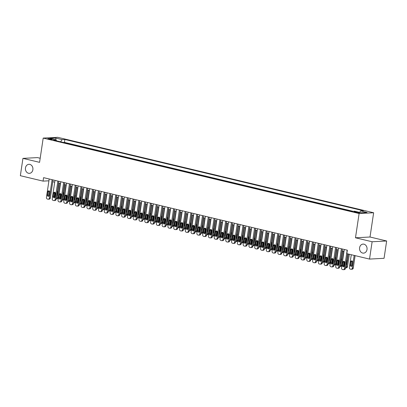<?xml version="1.0" encoding="UTF-8"?>
<svg xmlns="http://www.w3.org/2000/svg" width="407" height="407" viewBox="0 0 407 407"><rect width="100%" height="100%" fill="white"/><g stroke="black" fill="none" stroke-linecap="round" stroke-linejoin="round"><path stroke-width="0.61" d="M32.87 169.714A4.523 3.76 87 0 1 29.406 173.346A4.523 3.76 87 0 1 25.463 167.943A4.523 3.76 87 0 1 28.928 164.311A4.523 3.76 87 0 1 32.87 169.714M367.007 249.506A4.523 3.76 87 0 1 363.543 253.139A4.523 3.76 87 0 1 359.6 247.736A4.523 3.76 87 0 1 363.064 244.103A4.523 3.76 87 0 1 367.007 249.506M48.809 139.143A2.264 0.3 8.5 0 0 51.094 139.499A2.264 0.3 8.5 0 0 52.305 139.413A2.264 0.3 8.5 0 0 51.323 139.011A2.264 0.3 8.5 0 0 49.038 138.655A2.264 0.3 8.5 0 0 47.828 138.741A2.264 0.3 8.5 0 0 48.809 139.143M40.186 158.252L37.469 157.601L22.94 158.374L20.35 175.697L43.061 181.12L48.926 180.81M373.641 212.759L57.728 137.322L43.198 138.09L359.111 213.527L373.641 212.759L370.014 237.011L355.484 237.785L372.12 241.753L386.65 240.985L370.014 237.011M386.65 240.985L384.06 258.308L369.531 259.081L372.12 241.753M369.531 259.081L346.82 253.658L347.339 250.193L43.58 177.656L43.061 181.12M358.572 212.393L357.3 212.088A2.193 0.29 8.5 0 0 355.087 211.747A2.193 0.29 8.5 0 0 353.917 211.828A2.193 0.29 8.5 0 0 354.868 212.22L356.14 212.52A2.193 0.29 8.5 0 0 358.353 212.866A2.193 0.29 8.5 0 0 359.523 212.78A2.193 0.29 8.5 0 0 358.572 212.393L358.501 212.876M56.542 140.832L56.156 139.937L53.409 140.084L351.963 211.375L354.711 211.228L361.075 212.749L367.048 212.434L360.678 210.912L363.431 210.77L64.876 139.474L62.129 139.621L60.607 141.804M56.156 139.937L49.791 138.416L55.764 138.1L62.129 139.621M353.103 211.314L64.438 142.384L63.304 142.445M22.94 158.374L39.576 162.342L43.198 138.09M355.484 237.785L359.111 213.527M52.762 181.715L54.716 182.183M58.547 183.099L60.501 183.562M64.331 184.478L66.285 184.946M70.121 185.862L72.07 186.33M75.906 187.245L77.859 187.708M81.69 188.624L83.644 189.092M87.474 190.008L89.428 190.471M93.264 191.387L95.218 191.855M99.049 192.77L101.002 193.233M104.833 194.149L106.787 194.617M110.623 195.533L112.571 196.001M116.407 196.917L118.361 197.38M122.192 198.295L124.145 198.764M127.976 199.679L129.93 200.142M133.766 201.058L135.719 201.526M139.55 202.442L141.504 202.91M145.335 203.821L147.288 204.289M151.124 205.204L153.073 205.672M156.909 206.588L158.862 207.051M162.693 207.967L164.647 208.435M168.478 209.351L170.431 209.814M174.267 210.729L176.221 211.197M180.052 212.113L182.005 212.581M185.836 213.497L187.79 213.96M191.626 214.876L193.574 215.344M197.41 216.259L199.364 216.722M203.195 217.638L205.148 218.106M208.979 219.022L210.933 219.49M214.769 220.401L216.722 220.869M220.553 221.784L222.507 222.253M226.338 223.168L228.291 223.631M232.127 224.547L234.076 225.015M237.912 225.931L239.865 226.394M243.696 227.31L245.65 227.778M249.481 228.693L251.434 229.161M255.27 230.077L257.224 230.54M261.055 231.456L263.008 231.924M266.839 232.84L268.793 233.303M272.629 234.218L274.577 234.686M278.413 235.602L280.367 236.065M284.198 236.981L286.152 237.449M289.982 238.365L291.936 238.833M295.772 239.748L297.726 240.211M301.556 241.127L303.51 241.595M307.341 242.511L309.295 242.974M313.131 243.89L315.079 244.358M318.915 245.273L320.869 245.742M324.7 246.652L326.653 247.12M330.484 248.036L332.438 248.504M336.274 249.42L338.227 249.883M342.058 250.798L344.012 251.267M359.64 212.408L360.678 210.912M64.438 142.384L64.876 139.474M55.764 138.1L55.932 139.881M347.171 250.152L344.424 268.544A1.414 1.175 -93 0 1 343.06 269.653L342.48 269.515A1.414 1.175 -93 0 1 341.534 267.852L344.281 249.46M343.34 269.678L344.322 269.627A1.414 1.175 87 0 0 345.406 268.493L347.598 253.841M344.276 265.924A1.129 0.941 87 0 1 342.424 265.481L342.923 262.159A1.129 0.941 87 0 1 344.775 262.601L344.276 265.924M343.895 266.641A1.129 0.941 87 0 1 343.406 265.43L343.905 262.103A1.129 0.941 87 0 1 344.286 261.391L343.6 266.056A1.414 1.175 -93 0 0 343.579 266.315M354.176 255.413L352.279 268.127A1.414 1.175 -93 0 1 350.915 269.236L350.335 269.098A1.414 1.175 -93 0 1 349.384 267.435L351.287 254.721M355.118 255.637L353.261 268.076A1.414 1.175 87 0 1 352.177 269.21L351.195 269.261M352.141 260.973A1.129 0.941 -93 0 0 351.76 261.691L351.261 265.013A1.129 0.941 -93 0 0 351.745 266.224M352.131 265.506L352.63 262.184A1.129 0.941 -93 0 0 350.778 261.742L350.279 265.069A1.129 0.941 -93 0 0 352.131 265.506M341.387 248.769L338.639 267.165A1.414 1.175 -93 0 1 337.276 268.274L336.696 268.132A1.414 1.175 -93 0 1 335.744 266.473L338.497 248.082M337.556 268.299L338.538 268.244A1.414 1.175 87 0 0 339.621 267.109L342.328 248.992M338.492 264.545A1.129 0.941 87 0 1 336.64 264.102L337.138 260.775A1.129 0.941 87 0 1 338.99 261.218L338.492 264.545M338.105 265.257A1.129 0.941 87 0 1 337.622 264.051L338.12 260.724A1.129 0.941 87 0 1 338.502 260.007M335.602 247.39L332.855 265.781A1.414 1.175 -93 0 1 331.486 266.89L330.911 266.753A1.414 1.175 -93 0 1 329.96 265.089L332.707 246.698M331.771 266.916L332.753 266.865A1.414 1.175 87 0 0 333.837 265.73L336.543 247.614M332.707 263.161A1.129 0.941 87 0 1 330.855 262.719L331.349 259.391A1.129 0.941 87 0 1 333.201 259.834L332.707 263.161M332.321 263.878A1.129 0.941 87 0 1 331.837 262.668L332.331 259.34A1.129 0.941 87 0 1 332.717 258.628L332.026 263.293A1.414 1.175 -93 0 0 332.01 263.553M329.818 246.006L327.065 264.397A1.414 1.175 -93 0 1 325.702 265.506L325.122 265.369A1.414 1.175 -93 0 1 324.176 263.711L326.923 245.314M325.987 265.537L326.969 265.481A1.414 1.175 87 0 0 328.047 264.347L330.754 246.23M326.918 261.782A1.129 0.941 87 0 1 325.066 261.34L325.564 258.013A1.129 0.941 87 0 1 327.416 258.455L326.918 261.782M326.536 262.495A1.129 0.941 87 0 1 326.048 261.284L326.546 257.962A1.129 0.941 87 0 1 326.928 257.244M324.028 244.627L321.281 263.019A1.414 1.175 -93 0 1 319.917 264.128L319.337 263.99A1.414 1.175 -93 0 1 318.386 262.327L321.138 243.935M320.197 264.153L321.179 264.102A1.414 1.175 87 0 0 322.263 262.968L324.969 244.851M321.133 260.399A1.129 0.941 87 0 1 319.281 259.956L319.78 256.629A1.129 0.941 87 0 1 321.632 257.071L321.133 260.399M320.752 261.116A1.129 0.941 87 0 1 320.263 259.905L320.762 256.578A1.129 0.941 87 0 1 321.143 255.861M348.392 254.029L346.494 266.748L347.476 266.692A1.414 1.175 87 0 1 346.393 267.831L345.497 267.877A1.414 1.175 -93 0 0 346.494 266.748M349.333 254.258L347.476 266.692M345.955 264.835A1.129 0.941 -93 0 0 345.96 264.845A1.129 0.941 -93 0 0 346.347 264.128L346.84 260.801A1.129 0.941 -93 0 0 346.683 259.946M344.739 262.037L344.495 263.685A1.129 0.941 -93 0 0 344.526 264.245M337.795 264.932A1.414 1.175 -93 0 1 337.815 264.672L338.512 260.012M342.857 250.992L340.705 265.364L341.687 265.313A1.414 1.175 87 0 1 340.608 266.448L339.713 266.493A1.414 1.175 -93 0 0 340.705 265.364M343.793 251.216L341.687 265.313M340.166 263.471A1.129 0.941 -93 0 0 340.557 262.744L341.056 259.417A1.129 0.941 -93 0 0 340.898 258.562M338.955 260.658L338.705 262.301A1.129 0.941 -93 0 0 338.741 262.866M337.067 249.608L334.92 263.98L335.902 263.929A1.414 1.175 87 0 1 334.819 265.064L333.928 265.115A1.414 1.175 -93 0 0 334.92 263.98M338.008 249.832L335.902 263.929M335.114 257.183A1.129 0.941 -93 0 1 335.271 258.038L334.773 261.365A1.129 0.941 -93 0 1 334.381 262.088A1.129 0.941 -93 0 0 334.391 262.077M333.165 259.274L332.921 260.923A1.129 0.941 -93 0 0 332.957 261.482M326.226 262.169A1.414 1.175 -93 0 1 326.241 261.91L326.938 257.249M331.283 248.224L329.136 262.601L330.118 262.551A1.414 1.175 87 0 1 329.034 263.685L328.139 263.731A1.414 1.175 -93 0 0 329.136 262.601M332.224 248.453L330.118 262.551M328.597 260.694A1.129 0.941 -93 0 0 328.602 260.699A1.129 0.941 -93 0 0 328.988 259.981L329.482 256.654A1.129 0.941 -93 0 0 329.324 255.8M327.381 257.89L327.136 259.539A1.129 0.941 -93 0 0 327.172 260.104M318.243 243.244L315.496 261.635A1.414 1.175 -93 0 1 314.133 262.744L313.553 262.607A1.414 1.175 -93 0 1 312.601 260.943L315.349 242.552M314.413 262.769L315.394 262.719A1.414 1.175 87 0 0 316.478 261.584L319.185 243.467M315.349 259.015A1.129 0.941 87 0 1 313.497 258.577L313.99 255.25A1.129 0.941 87 0 1 315.842 255.693L315.349 259.015M314.962 259.732A1.129 0.941 87 0 1 314.479 258.521L314.972 255.194A1.129 0.941 87 0 1 315.359 254.482M320.436 260.785A1.414 1.175 -93 0 1 320.457 260.531L321.154 255.866M325.498 246.846L323.351 261.218L324.328 261.167A1.414 1.175 87 0 1 323.25 262.301L322.354 262.352M326.439 247.069L324.328 261.167M322.807 259.325A1.129 0.941 -93 0 0 323.199 258.603L323.697 255.275A1.129 0.941 -93 0 0 323.54 254.421M321.596 256.512L321.352 258.16A1.129 0.941 -93 0 0 321.382 258.72M322.354 262.347A1.414 1.175 -93 0 0 323.351 261.218M312.459 241.86L309.707 260.256A1.414 1.175 -93 0 1 308.343 261.365L307.768 261.228A1.414 1.175 -93 0 1 306.817 259.564L309.564 241.173M308.628 261.391L309.61 261.34A1.414 1.175 87 0 0 310.689 260.2L313.4 242.089M309.559 257.636A1.129 0.941 87 0 1 307.707 257.193L308.206 253.866A1.129 0.941 87 0 1 310.058 254.309L309.559 257.636M309.178 258.348A1.129 0.941 87 0 1 308.689 257.143L309.188 253.815A1.129 0.941 87 0 1 309.574 253.098L308.882 257.763A1.414 1.175 -93 0 0 308.867 258.023M314.652 259.407A1.414 1.175 -93 0 1 314.672 259.147L315.364 254.487M319.714 245.462L317.562 259.839L318.544 259.788A1.414 1.175 87 0 1 317.46 260.923L316.57 260.968A1.414 1.175 -93 0 0 317.562 259.839M320.65 245.686L318.544 259.788M317.022 257.931A1.129 0.941 -93 0 0 317.033 257.936A1.129 0.941 -93 0 0 317.414 257.219L317.913 253.892A1.129 0.941 -93 0 0 317.755 253.037M315.812 255.128L315.562 256.776A1.129 0.941 -93 0 0 315.598 257.336M306.669 240.481L303.922 258.872A1.414 1.175 -93 0 1 302.559 259.981L301.979 259.844A1.414 1.175 -93 0 1 301.032 258.18L303.78 239.789M302.839 260.007L303.82 259.956A1.414 1.175 87 0 0 304.904 258.821L307.611 240.705M303.775 256.252A1.129 0.941 87 0 1 301.923 255.81L302.421 252.488A1.129 0.941 87 0 1 304.273 252.925L303.775 256.252M303.393 256.97A1.129 0.941 87 0 1 302.905 255.759L303.403 252.432A1.129 0.941 87 0 1 303.785 251.719M313.924 244.083L311.777 258.455L312.759 258.404A1.414 1.175 87 0 1 311.676 259.539L310.785 259.585A1.414 1.175 -93 0 0 311.777 258.455M314.865 244.307L312.759 258.404M311.233 256.563A1.129 0.941 -93 0 0 311.63 255.835L312.128 252.513A1.129 0.941 -93 0 0 311.971 251.653M310.022 253.749L309.778 255.393A1.129 0.941 -93 0 0 309.813 255.957M300.885 239.097L298.138 257.489A1.414 1.175 -93 0 1 296.774 258.603L296.194 258.46A1.414 1.175 -93 0 1 295.243 256.802L297.995 238.405M297.054 258.628L298.036 258.572A1.414 1.175 87 0 0 299.12 257.438L301.826 239.321M297.99 254.874A1.129 0.941 87 0 1 296.138 254.431L296.637 251.104A1.129 0.941 87 0 1 298.489 251.546L297.99 254.874M297.603 255.586A1.129 0.941 87 0 1 297.12 254.38L297.619 251.053A1.129 0.941 87 0 1 298 250.336L297.314 255.001A1.414 1.175 -93 0 0 297.293 255.26M303.078 256.644A1.414 1.175 -93 0 1 303.098 256.385L303.795 251.724M308.14 242.699L305.993 257.076L306.975 257.021A1.414 1.175 87 0 1 305.891 258.16L304.996 258.206M309.081 242.923L306.975 257.021M305.448 255.179A1.129 0.941 -93 0 0 305.845 254.456L306.339 251.129A1.129 0.941 -93 0 0 306.181 250.274M304.238 252.365L303.993 254.014A1.129 0.941 -93 0 0 304.024 254.573M304.996 258.201A1.414 1.175 -93 0 0 305.993 257.076M295.1 237.719L292.353 256.11A1.414 1.175 -93 0 1 290.985 257.219L290.41 257.082A1.414 1.175 -93 0 1 289.458 255.418L292.206 237.027M291.27 257.244L292.251 257.193A1.414 1.175 87 0 0 293.335 256.059L296.042 237.942M292.206 253.49A1.129 0.941 87 0 1 290.354 253.047L290.847 249.72A1.129 0.941 87 0 1 292.699 250.163L292.206 253.49M291.819 254.207A1.129 0.941 87 0 1 291.336 252.996L291.829 249.669A1.129 0.941 87 0 1 292.216 248.957L291.524 253.622A1.414 1.175 -93 0 0 291.509 253.876M302.355 241.32L300.203 255.693L301.185 255.642A1.414 1.175 87 0 1 300.107 256.776L299.211 256.822A1.414 1.175 -93 0 0 300.203 255.693M303.291 241.544L301.185 255.642M300.397 248.891A1.129 0.941 -93 0 1 300.554 249.745L300.056 253.073A1.129 0.941 -93 0 1 299.664 253.795A1.129 0.941 -93 0 0 299.674 253.79M298.453 250.987L298.204 252.63A1.129 0.941 -93 0 0 298.239 253.195M289.316 236.335L286.564 254.726A1.414 1.175 -93 0 1 285.2 255.835L284.62 255.698A1.414 1.175 -93 0 1 283.674 254.039L286.421 235.643M285.485 255.861L286.467 255.81A1.414 1.175 87 0 0 287.546 254.675L290.252 236.559M286.416 252.111A1.129 0.941 87 0 1 284.564 251.668L285.063 248.341A1.129 0.941 87 0 1 286.915 248.784L286.416 252.111M286.035 252.823A1.129 0.941 87 0 1 285.546 251.612L286.045 248.29A1.129 0.941 87 0 1 286.426 247.573L285.739 252.238A1.414 1.175 -93 0 0 285.724 252.498M296.566 239.937L294.419 254.309L295.401 254.258A1.414 1.175 87 0 1 294.317 255.393L293.427 255.443A1.414 1.175 -93 0 0 294.419 254.309M297.507 240.161L295.401 254.258M293.879 252.401A1.129 0.941 -93 0 0 293.89 252.406A1.129 0.941 -93 0 0 294.271 251.694L294.77 248.367A1.129 0.941 -93 0 0 294.612 247.512M292.664 249.603L292.419 251.251A1.129 0.941 -93 0 0 292.455 251.811M283.526 234.951L280.779 253.347A1.414 1.175 -93 0 1 279.416 254.456L278.836 254.319A1.414 1.175 -93 0 1 277.884 252.655L280.637 234.264M279.695 254.482L280.677 254.431A1.414 1.175 87 0 0 281.761 253.291L284.468 235.18M280.632 250.727A1.129 0.941 87 0 1 278.78 250.285L279.278 246.957A1.129 0.941 87 0 1 281.13 247.4L280.632 250.727M280.25 251.445A1.129 0.941 87 0 1 279.762 250.234L280.26 246.907A1.129 0.941 87 0 1 280.642 246.189L279.955 250.854A1.414 1.175 -93 0 0 279.935 251.114M290.781 238.553L288.634 252.93L289.616 252.879A1.414 1.175 87 0 1 288.532 254.014L287.637 254.06M291.722 238.782L289.616 252.879M288.09 251.033A1.129 0.941 -93 0 0 288.487 250.31L288.98 246.983A1.129 0.941 -93 0 0 288.822 246.128M286.879 248.219L286.635 249.867A1.129 0.941 -93 0 0 286.67 250.427M287.642 254.054A1.414 1.175 -93 0 0 288.634 252.93M277.742 233.572L274.995 251.964A1.414 1.175 -93 0 1 273.631 253.073L273.051 252.935A1.414 1.175 -93 0 1 272.1 251.272L274.847 232.88M273.911 253.098L274.893 253.047A1.414 1.175 87 0 0 275.977 251.913L278.683 233.796M274.847 249.343A1.129 0.941 87 0 1 272.995 248.901L273.489 245.579A1.129 0.941 87 0 1 275.341 246.021L274.847 249.343M274.46 250.061A1.129 0.941 87 0 1 273.977 248.85L274.471 245.523A1.129 0.941 87 0 1 274.857 244.811M284.997 237.174L282.85 251.546L283.827 251.495A1.414 1.175 87 0 1 282.748 252.63L281.853 252.681A1.414 1.175 -93 0 0 282.85 251.546M285.938 237.398L283.827 251.495M282.305 249.639A1.129 0.941 -93 0 0 282.316 249.644A1.129 0.941 -93 0 0 282.697 248.926L283.196 245.604A1.129 0.941 -93 0 0 283.038 244.744M281.095 246.84L280.85 248.489A1.129 0.941 -93 0 0 280.881 249.048M271.957 232.188L269.205 250.585A1.414 1.175 -93 0 1 267.842 251.694L267.267 251.551A1.414 1.175 -93 0 1 266.315 249.893L269.063 231.502M268.127 251.719L269.108 251.668A1.414 1.175 87 0 0 270.187 250.529L272.899 232.412M269.058 247.965A1.129 0.941 87 0 1 267.206 247.522L267.704 244.195A1.129 0.941 87 0 1 269.556 244.638L269.058 247.965M268.676 248.677A1.129 0.941 87 0 1 268.188 247.471L268.686 244.144A1.129 0.941 87 0 1 269.073 243.427L268.381 248.092A1.414 1.175 -93 0 0 268.366 248.351M274.15 249.735A1.414 1.175 -93 0 1 274.17 249.476L274.867 244.816M279.212 235.79L277.06 250.168L278.042 250.112A1.414 1.175 87 0 1 276.958 251.251L276.068 251.297A1.414 1.175 -93 0 0 277.06 250.168M280.148 236.014L278.042 250.112M276.521 248.255A1.129 0.941 -93 0 0 276.531 248.265A1.129 0.941 -93 0 0 276.913 247.548L277.411 244.22A1.129 0.941 -93 0 0 277.253 243.366M275.31 245.457L275.061 247.105A1.129 0.941 -93 0 0 275.096 247.665M266.173 230.81L263.421 249.201A1.414 1.175 -93 0 1 262.057 250.31L261.477 250.173A1.414 1.175 -93 0 1 260.531 248.509L263.278 230.118M262.337 250.336L263.319 250.285A1.414 1.175 87 0 0 264.402 249.15L267.109 231.034M263.273 246.581A1.129 0.941 87 0 1 261.421 246.138L261.92 242.811A1.129 0.941 87 0 1 263.772 243.254L263.273 246.581M262.891 247.298A1.129 0.941 87 0 1 262.403 246.087L262.902 242.76A1.129 0.941 87 0 1 263.283 242.048M273.423 234.412L271.276 248.784L272.258 248.733A1.414 1.175 87 0 1 271.174 249.867L270.284 249.913A1.414 1.175 -93 0 0 271.276 248.784M274.364 234.636L272.258 248.733M270.731 246.891A1.129 0.941 -93 0 0 271.128 246.164L271.627 242.842A1.129 0.941 -93 0 0 271.469 241.982M269.52 244.078L269.276 245.721A1.129 0.941 -93 0 0 269.312 246.286M260.383 229.426L257.636 247.817A1.414 1.175 -93 0 1 256.273 248.926L255.693 248.789A1.414 1.175 -93 0 1 254.741 247.13L257.494 228.734M256.552 248.957L257.534 248.901A1.414 1.175 87 0 0 258.618 247.766L261.325 229.65M257.489 245.202A1.129 0.941 87 0 1 255.637 244.76L256.135 241.432A1.129 0.941 87 0 1 257.987 241.875L257.489 245.202M257.102 245.914A1.129 0.941 87 0 1 256.619 244.704L257.117 241.382A1.129 0.941 87 0 1 257.499 240.664L256.812 245.329A1.414 1.175 -93 0 0 256.792 245.589M262.576 246.973A1.414 1.175 -93 0 1 262.596 246.713L263.293 242.053M267.638 233.028L265.491 247.405L266.473 247.349A1.414 1.175 87 0 1 265.389 248.484L264.494 248.535A1.414 1.175 -93 0 0 265.491 247.405M268.579 233.252L266.473 247.349M264.952 245.492A1.129 0.941 -93 0 0 264.957 245.497A1.129 0.941 -93 0 0 265.344 244.785L265.837 241.458A1.129 0.941 -93 0 0 265.679 240.603M263.736 242.694L263.492 244.342A1.129 0.941 -93 0 0 263.522 244.902M254.599 228.047L251.852 246.439A1.414 1.175 -93 0 1 250.483 247.548L249.908 247.41A1.414 1.175 -93 0 1 248.957 245.747L251.704 227.355M250.768 247.573L251.75 247.522A1.414 1.175 87 0 0 252.833 246.388L255.54 228.271M251.704 243.818A1.129 0.941 87 0 1 249.852 243.376L250.346 240.049A1.129 0.941 87 0 1 252.198 240.491L251.704 243.818M251.317 244.536A1.129 0.941 87 0 1 250.834 243.325L251.328 239.998A1.129 0.941 87 0 1 251.714 239.28M261.854 231.644L259.702 246.021L260.683 245.97A1.414 1.175 87 0 1 259.605 247.105L258.71 247.151A1.414 1.175 -93 0 0 259.702 246.021M262.79 231.873L260.683 245.97M259.895 239.219A1.129 0.941 -93 0 1 260.053 240.074L259.554 243.401A1.129 0.941 -93 0 1 259.162 244.124A1.129 0.941 -93 0 0 259.173 244.119M257.952 241.315L257.702 242.959A1.129 0.941 -93 0 0 257.738 243.523M248.814 226.663L246.062 245.055A1.414 1.175 -93 0 1 244.699 246.164L244.119 246.026A1.414 1.175 -93 0 1 243.172 244.363L245.92 225.971M244.983 246.189L245.965 246.138A1.414 1.175 87 0 0 247.044 245.004L249.75 226.887M245.914 242.435A1.129 0.941 87 0 1 244.063 241.997L244.561 238.67A1.129 0.941 87 0 1 246.413 239.113L245.914 242.435M245.533 243.152A1.129 0.941 87 0 1 245.045 241.941L245.543 238.619A1.129 0.941 87 0 1 245.925 237.902M251.007 244.205A1.414 1.175 -93 0 1 251.022 243.951L251.719 239.291M256.064 230.265L253.917 244.638L254.899 244.587A1.414 1.175 87 0 1 253.815 245.721L252.925 245.772A1.414 1.175 -93 0 0 253.917 244.638M257.005 230.489L254.899 244.587M253.378 242.745A1.129 0.941 -93 0 0 253.77 242.023L254.268 238.695A1.129 0.941 -93 0 0 254.11 237.841M252.162 239.932L251.918 241.58A1.129 0.941 -93 0 0 251.953 242.14M243.025 225.28L240.278 243.676A1.414 1.175 -93 0 1 238.914 244.785L238.334 244.648A1.414 1.175 -93 0 1 237.383 242.984L240.135 224.593M239.194 244.811L240.176 244.76A1.414 1.175 87 0 0 241.259 243.62L243.966 225.509M240.13 241.056A1.129 0.941 87 0 1 238.278 240.613L238.777 237.286A1.129 0.941 87 0 1 240.629 237.729L240.13 241.056M239.748 241.773A1.129 0.941 87 0 1 239.26 240.562L239.759 237.235A1.129 0.941 87 0 1 240.14 236.518M245.223 242.826A1.414 1.175 -93 0 1 245.238 242.567L245.935 237.907M250.28 228.882L248.133 243.259L249.115 243.208A1.414 1.175 87 0 1 248.031 244.342L247.135 244.388M251.221 229.105L249.115 243.208M248.321 236.457A1.129 0.941 -93 0 1 248.479 237.312L247.985 240.639A1.129 0.941 -93 0 1 247.588 241.361A1.129 0.941 -93 0 0 247.598 241.356M246.377 238.548L246.133 240.196A1.129 0.941 -93 0 0 246.169 240.756M247.141 244.383A1.414 1.175 -93 0 0 248.133 243.259M237.24 223.901L234.493 242.292A1.414 1.175 -93 0 1 233.13 243.401L232.55 243.264A1.414 1.175 -93 0 1 231.598 241.6L234.346 223.209M233.409 243.427L234.391 243.376A1.414 1.175 87 0 0 235.475 242.241L238.181 224.125M234.346 239.672A1.129 0.941 87 0 1 232.494 239.23L232.987 235.907A1.129 0.941 87 0 1 234.839 236.35L234.346 239.672M233.959 240.389A1.129 0.941 87 0 1 233.476 239.179L233.969 235.851A1.129 0.941 87 0 1 234.356 235.139L233.669 239.804A1.414 1.175 -93 0 0 233.649 240.064M239.433 241.443A1.414 1.175 -93 0 1 239.453 241.183L240.15 236.523M244.495 227.503L242.348 241.875L243.325 241.824A1.414 1.175 87 0 1 242.246 242.959L241.351 243.004A1.414 1.175 -93 0 0 242.348 241.875M245.436 227.727L243.325 241.824M241.804 239.967A1.129 0.941 -93 0 0 241.814 239.972A1.129 0.941 -93 0 0 242.196 239.255L242.694 235.933A1.129 0.941 -93 0 0 242.536 235.073M240.593 237.169L240.349 238.817A1.129 0.941 -93 0 0 240.379 239.377M231.456 222.517L228.703 240.908A1.414 1.175 -93 0 1 227.34 242.023L226.765 241.88A1.414 1.175 -93 0 1 225.814 240.222L228.561 221.825M227.625 242.048L228.607 241.992A1.414 1.175 87 0 0 229.685 240.858L232.397 222.741M228.556 238.293A1.129 0.941 87 0 1 226.704 237.851L227.203 234.524A1.129 0.941 87 0 1 229.055 234.966L228.556 238.293M228.174 239.006A1.129 0.941 87 0 1 227.686 237.8L228.185 234.473A1.129 0.941 87 0 1 228.571 233.755M238.711 226.119L236.559 240.496L237.54 240.44A1.414 1.175 87 0 1 236.457 241.58L235.567 241.626A1.414 1.175 -93 0 0 236.559 240.496M239.647 226.343L237.54 240.44M236.019 238.599A1.129 0.941 -93 0 0 236.411 237.876L236.91 234.549A1.129 0.941 -93 0 0 236.752 233.694M234.808 235.785L234.559 237.434A1.129 0.941 -93 0 0 234.595 237.993M225.671 221.138L222.919 239.53A1.414 1.175 -93 0 1 221.556 240.639L220.976 240.501A1.414 1.175 -93 0 1 220.029 238.838L222.777 220.446M221.835 240.664L222.817 240.613A1.414 1.175 87 0 0 223.901 239.479L226.607 221.362M222.771 236.91A1.129 0.941 87 0 1 220.92 236.467L221.418 233.14A1.129 0.941 87 0 1 223.27 233.582L222.771 236.91M222.39 237.627A1.129 0.941 87 0 1 221.901 236.416L222.4 233.089A1.129 0.941 87 0 1 222.782 232.377L222.095 237.042A1.414 1.175 -93 0 0 222.074 237.301M227.864 238.68A1.414 1.175 -93 0 1 227.879 238.421L228.576 233.76M232.921 224.74L230.774 239.113L231.756 239.062A1.414 1.175 87 0 1 230.672 240.196L229.782 240.242A1.414 1.175 -93 0 0 230.774 239.113M233.862 224.964L231.756 239.062M230.23 237.22A1.129 0.941 -93 0 0 230.627 236.492L231.125 233.165A1.129 0.941 -93 0 0 230.967 232.311M229.019 234.407L228.775 236.05A1.129 0.941 -93 0 0 228.81 236.615M219.882 219.755L217.135 238.146A1.414 1.175 -93 0 1 215.771 239.255L215.191 239.118A1.414 1.175 -93 0 1 214.24 237.459L216.992 219.063M216.051 239.285L217.033 239.23A1.414 1.175 87 0 0 218.116 238.095L220.823 219.978M216.987 235.531A1.129 0.941 87 0 1 215.135 235.088L215.634 231.761A1.129 0.941 87 0 1 217.486 232.204L216.987 235.531M216.6 236.243A1.129 0.941 87 0 1 216.117 235.032L216.616 231.71A1.129 0.941 87 0 1 216.997 230.993L216.31 235.658A1.414 1.175 -93 0 0 216.29 235.918M227.137 223.357L224.99 237.729L225.971 237.678A1.414 1.175 87 0 1 224.888 238.812L223.992 238.863A1.414 1.175 -93 0 0 224.99 237.729M228.078 223.58L225.971 237.678M224.445 235.836A1.129 0.941 -93 0 0 224.842 235.114L225.336 231.787A1.129 0.941 -93 0 0 225.178 230.932M223.234 233.023L222.99 234.671A1.129 0.941 -93 0 0 223.021 235.231M214.097 218.376L211.35 236.767A1.414 1.175 -93 0 1 209.981 237.876L209.407 237.739A1.414 1.175 -93 0 1 208.455 236.075L211.202 217.684M210.266 237.902L211.248 237.851A1.414 1.175 87 0 0 212.332 236.716L215.038 218.6M211.202 234.147A1.129 0.941 87 0 1 209.351 233.704L209.844 230.377A1.129 0.941 87 0 1 211.696 230.82L211.202 234.147M210.816 234.864A1.129 0.941 87 0 1 210.333 233.654L210.826 230.326A1.129 0.941 87 0 1 211.213 229.609M221.352 221.973L219.2 236.35L220.182 236.299A1.414 1.175 87 0 1 219.103 237.434L218.208 237.479A1.414 1.175 -93 0 0 219.2 236.35M222.288 222.202L220.182 236.299M218.661 234.442A1.129 0.941 -93 0 0 218.671 234.447A1.129 0.941 -93 0 0 219.052 233.73L219.551 230.403A1.129 0.941 -93 0 0 219.393 229.548M217.45 231.639L217.201 233.287A1.129 0.941 -93 0 0 217.236 233.847M208.313 216.992L205.56 235.383A1.414 1.175 -93 0 1 204.197 236.492L203.617 236.355A1.414 1.175 -93 0 1 202.671 234.691L205.418 216.3M204.482 236.518L205.464 236.467A1.414 1.175 87 0 0 206.542 235.332L209.249 217.216M205.413 232.763A1.129 0.941 87 0 1 203.561 232.321L204.06 228.999A1.129 0.941 87 0 1 205.911 229.441L205.413 232.763M205.031 233.481A1.129 0.941 87 0 1 204.543 232.27L205.042 228.943A1.129 0.941 87 0 1 205.423 228.23L204.736 232.896A1.414 1.175 -93 0 0 204.721 233.155M210.505 234.534A1.414 1.175 -93 0 1 210.521 234.279L211.218 229.614M215.562 220.594L213.416 234.966L214.397 234.915A1.414 1.175 87 0 1 213.314 236.05L212.423 236.101M216.504 220.818L214.397 234.915M212.876 233.074A1.129 0.941 -93 0 0 213.268 232.351L213.767 229.024A1.129 0.941 -93 0 0 213.609 228.169M211.66 230.26L211.416 231.909A1.129 0.941 -93 0 0 211.452 232.468M212.423 236.096A1.414 1.175 -93 0 0 213.416 234.966M202.523 215.608L199.776 234.005A1.414 1.175 -93 0 1 198.413 235.114L197.833 234.976A1.414 1.175 -93 0 1 196.881 233.313L199.633 214.921M198.692 235.139L199.674 235.088A1.414 1.175 87 0 0 200.758 233.949L203.464 215.837M199.628 231.385A1.129 0.941 87 0 1 197.777 230.942L198.275 227.615A1.129 0.941 87 0 1 200.127 228.057L199.628 231.385M199.247 232.097A1.129 0.941 87 0 1 198.758 230.891L199.257 227.564A1.129 0.941 87 0 1 199.639 226.847M209.778 219.21L207.631 233.587L208.613 233.532A1.414 1.175 87 0 1 207.529 234.671L206.634 234.717A1.414 1.175 -93 0 0 207.631 233.587M210.719 219.434L208.613 233.532M207.092 231.68A1.129 0.941 -93 0 0 207.097 231.685A1.129 0.941 -93 0 0 207.484 230.967L207.977 227.64A1.129 0.941 -93 0 0 207.819 226.785M205.876 228.876L205.632 230.525A1.129 0.941 -93 0 0 205.667 231.084M196.739 214.23L193.991 232.621A1.414 1.175 -93 0 1 192.628 233.73L192.048 233.593A1.414 1.175 -93 0 1 191.097 231.929L193.844 213.538M192.908 233.755L193.89 233.704A1.414 1.175 87 0 0 194.973 232.57L197.68 214.453M193.844 230.001A1.129 0.941 87 0 1 191.992 229.558L192.486 226.236A1.129 0.941 87 0 1 194.337 226.674L193.844 230.001M193.457 230.718A1.129 0.941 87 0 1 192.974 229.507L193.467 226.18A1.129 0.941 87 0 1 193.854 225.468L193.167 230.133A1.414 1.175 -93 0 0 193.147 230.393M198.931 231.771A1.414 1.175 -93 0 1 198.952 231.512L199.649 226.852M203.993 217.831L201.847 232.204L202.828 232.153A1.414 1.175 87 0 1 201.745 233.287L200.849 233.333A1.414 1.175 -93 0 0 201.847 232.204M204.935 218.055L202.828 232.153M201.302 230.296A1.129 0.941 -93 0 0 201.312 230.301A1.129 0.941 -93 0 0 201.694 229.584L202.193 226.261A1.129 0.941 -93 0 0 202.035 225.402M200.091 227.498L199.847 229.141A1.129 0.941 -93 0 0 199.878 229.706M190.954 212.846L188.202 231.237A1.414 1.175 -93 0 1 186.838 232.351L186.264 232.209A1.414 1.175 -93 0 1 185.312 230.55L188.059 212.154M187.123 232.377L188.105 232.321A1.414 1.175 87 0 0 189.184 231.186L191.895 213.07M188.054 228.622A1.129 0.941 87 0 1 186.203 228.179L186.701 224.852A1.129 0.941 87 0 1 188.553 225.295L188.054 228.622M187.673 229.334A1.129 0.941 87 0 1 187.184 228.129L187.683 224.801A1.129 0.941 87 0 1 188.07 224.084M198.209 216.448L196.057 230.825L197.039 230.769A1.414 1.175 87 0 1 195.955 231.909L195.065 231.954M199.145 216.672L197.039 230.769M195.518 228.927A1.129 0.941 -93 0 0 195.909 228.205L196.408 224.878A1.129 0.941 -93 0 0 196.25 224.023M194.307 226.114L194.058 227.762A1.129 0.941 -93 0 0 194.093 228.322M195.065 231.949A1.414 1.175 -93 0 0 196.057 230.825M185.17 211.467L182.417 229.858A1.414 1.175 -93 0 1 181.054 230.967L180.474 230.83A1.414 1.175 -93 0 1 179.528 229.166L182.275 210.775M181.334 230.993L182.316 230.942A1.414 1.175 87 0 0 183.399 229.807L186.106 211.691M182.27 227.238A1.129 0.941 87 0 1 180.418 226.796L180.917 223.468A1.129 0.941 87 0 1 182.768 223.911L182.27 227.238M181.888 227.956A1.129 0.941 87 0 1 181.4 226.745L181.898 223.418A1.129 0.941 87 0 1 182.28 222.7L181.593 227.371A1.414 1.175 -93 0 0 181.573 227.625M187.362 229.009A1.414 1.175 -93 0 1 187.378 228.749L188.075 224.089M192.419 215.069L190.273 229.441L191.254 229.39A1.414 1.175 87 0 1 190.171 230.525L189.28 230.571A1.414 1.175 -93 0 0 190.273 229.441M193.361 215.293L191.254 229.39M189.733 227.533A1.129 0.941 -93 0 0 189.738 227.538A1.129 0.941 -93 0 0 190.125 226.821L190.624 223.494A1.129 0.941 -93 0 0 190.466 222.639M188.517 224.735L188.273 226.378A1.129 0.941 -93 0 0 188.309 226.943M179.38 210.083L176.633 228.475A1.414 1.175 -93 0 1 175.269 229.584L174.689 229.446A1.414 1.175 -93 0 1 173.738 227.783L176.49 209.391M175.549 229.609L176.531 229.558A1.414 1.175 87 0 0 177.615 228.424L180.321 210.307M176.485 225.854A1.129 0.941 87 0 1 174.634 225.417L175.132 222.09A1.129 0.941 87 0 1 176.984 222.532L176.485 225.854M176.099 226.572A1.129 0.941 87 0 1 175.615 225.361L176.114 222.039A1.129 0.941 87 0 1 176.496 221.322M186.635 213.685L184.488 228.057L185.47 228.006A1.414 1.175 87 0 1 184.386 229.141L183.491 229.192A1.414 1.175 -93 0 0 184.488 228.057M187.576 213.909L185.47 228.006M183.944 226.165A1.129 0.941 -93 0 0 184.34 225.442L184.834 222.115A1.129 0.941 -93 0 0 184.676 221.26M182.733 223.351L182.489 225A1.129 0.941 -93 0 0 182.519 225.559M173.596 208.699L170.848 227.096A1.414 1.175 -93 0 1 169.48 228.205L168.905 228.068A1.414 1.175 -93 0 1 167.954 226.404L170.701 208.013M169.765 228.23L170.747 228.179A1.414 1.175 87 0 0 171.83 227.04L174.537 208.928M170.701 224.476A1.129 0.941 87 0 1 168.849 224.033L169.343 220.706A1.129 0.941 87 0 1 171.194 221.149L170.701 224.476M170.314 225.193A1.129 0.941 87 0 1 169.831 223.982L170.324 220.655A1.129 0.941 87 0 1 170.711 219.938L170.019 224.603A1.414 1.175 -93 0 0 170.004 224.862M175.788 226.246A1.414 1.175 -93 0 1 175.809 225.987L176.506 221.327M180.85 212.301L178.698 226.679L179.68 226.628A1.414 1.175 87 0 1 178.602 227.762L177.706 227.808M181.787 212.53L179.68 226.628M178.159 224.781A1.129 0.941 -93 0 0 178.551 224.059L179.049 220.731A1.129 0.941 -93 0 0 178.892 219.877M176.948 221.968L176.699 223.616A1.129 0.941 -93 0 0 176.735 224.176M177.706 227.803A1.414 1.175 -93 0 0 178.698 226.679M167.811 207.321L165.059 225.712A1.414 1.175 -93 0 1 163.695 226.821L163.115 226.684A1.414 1.175 -93 0 1 162.169 225.02L164.916 206.629M163.98 226.847L164.962 226.796A1.414 1.175 87 0 0 166.041 225.661L168.747 207.545M164.911 223.092A1.129 0.941 87 0 1 163.059 222.649L163.558 219.327A1.129 0.941 87 0 1 165.41 219.77L164.911 223.092M164.53 223.809A1.129 0.941 87 0 1 164.041 222.598L164.54 219.271A1.129 0.941 87 0 1 164.921 218.559M175.061 210.923L172.914 225.295L173.896 225.244A1.414 1.175 87 0 1 172.812 226.378L171.922 226.424A1.414 1.175 -93 0 0 172.914 225.295M176.002 211.147L173.896 225.244M173.107 218.493A1.129 0.941 -93 0 1 173.265 219.353L172.766 222.675A1.129 0.941 -93 0 1 172.375 223.402A1.129 0.941 -93 0 0 172.385 223.392M171.159 220.589L170.915 222.237A1.129 0.941 -93 0 0 170.95 222.797M162.022 205.937L159.274 224.333A1.414 1.175 -93 0 1 157.911 225.442L157.331 225.3A1.414 1.175 -93 0 1 156.38 223.641L159.132 205.25M158.191 225.468L159.173 225.412A1.414 1.175 87 0 0 160.256 224.277L162.963 206.161M159.127 221.713A1.129 0.941 87 0 1 157.275 221.271L157.774 217.943A1.129 0.941 87 0 1 159.625 218.386L159.127 221.713M158.745 222.425A1.129 0.941 87 0 1 158.257 221.22L158.755 217.893A1.129 0.941 87 0 1 159.137 217.175L158.45 221.84A1.414 1.175 -93 0 0 158.43 222.1M164.219 223.484A1.414 1.175 -93 0 1 164.235 223.224L164.932 218.564M169.276 209.539L167.129 223.916L168.111 223.86A1.414 1.175 87 0 1 167.028 225L166.132 225.046A1.414 1.175 -93 0 0 167.129 223.916M170.218 209.763L168.111 223.86M166.59 222.003A1.129 0.941 -93 0 0 166.595 222.013A1.129 0.941 -93 0 0 166.982 221.296L167.475 217.969A1.129 0.941 -93 0 0 167.318 217.114M165.374 219.205L165.13 220.853A1.129 0.941 -93 0 0 165.166 221.413M156.237 204.558L153.49 222.95A1.414 1.175 -93 0 1 152.126 224.059L151.546 223.921A1.414 1.175 -93 0 1 150.595 222.258L153.342 203.866M152.406 224.084L153.388 224.033A1.414 1.175 87 0 0 154.472 222.899L157.178 204.782M153.342 220.329A1.129 0.941 87 0 1 151.49 219.887L151.984 216.56A1.129 0.941 87 0 1 153.836 217.002L153.342 220.329M152.956 221.047A1.129 0.941 87 0 1 152.472 219.836L152.966 216.509A1.129 0.941 87 0 1 153.353 215.796M163.492 208.16L161.345 222.532L162.327 222.481A1.414 1.175 87 0 1 161.243 223.616L160.348 223.662A1.414 1.175 -93 0 0 161.345 222.532M164.433 208.384L162.327 222.481M160.801 220.64A1.129 0.941 -93 0 0 161.192 219.912L161.691 216.585A1.129 0.941 -93 0 0 161.533 215.73M159.59 217.826L159.346 219.47A1.129 0.941 -93 0 0 159.376 220.034M150.453 203.174L147.705 221.566A1.414 1.175 -93 0 1 146.337 222.675L145.762 222.537A1.414 1.175 -93 0 1 144.811 220.879L147.558 202.483M146.622 222.705L147.604 222.649A1.414 1.175 87 0 0 148.682 221.515L151.394 203.398M147.553 218.951A1.129 0.941 87 0 1 145.701 218.508L146.199 215.181A1.129 0.941 87 0 1 148.051 215.624L147.553 218.951M147.171 219.663A1.129 0.941 87 0 1 146.683 218.452L147.181 215.13A1.129 0.941 87 0 1 147.568 214.413L146.876 219.078A1.414 1.175 -93 0 0 146.861 219.337M152.645 220.721A1.414 1.175 -93 0 1 152.666 220.462L153.363 215.802M157.707 206.776L155.555 221.149L156.537 221.098A1.414 1.175 87 0 1 155.454 222.232L154.563 222.283A1.414 1.175 -93 0 0 155.555 221.149M158.644 207L156.537 221.098M155.016 219.241A1.129 0.941 -93 0 0 155.026 219.246A1.129 0.941 -93 0 0 155.408 218.534L155.906 215.206A1.129 0.941 -93 0 0 155.749 214.352M153.805 216.443L153.556 218.091A1.129 0.941 -93 0 0 153.592 218.651M144.668 201.796L141.916 220.187A1.414 1.175 -93 0 1 140.552 221.296L139.972 221.159A1.414 1.175 -93 0 1 139.026 219.495L141.773 201.104M140.832 221.322L141.814 221.271A1.414 1.175 87 0 0 142.898 220.136L145.604 202.02M141.768 217.567A1.129 0.941 87 0 1 139.916 217.124L140.415 213.797A1.129 0.941 87 0 1 142.267 214.24L141.768 217.567M141.387 218.284A1.129 0.941 87 0 1 140.898 217.073L141.397 213.746A1.129 0.941 87 0 1 141.778 213.029L141.092 217.699A1.414 1.175 -93 0 0 141.071 217.954M151.918 205.393L149.771 219.77L150.753 219.719A1.414 1.175 87 0 1 149.669 220.853L148.779 220.899A1.414 1.175 -93 0 0 149.771 219.77M152.859 205.621L150.753 219.719M149.227 217.872A1.129 0.941 -93 0 0 149.623 217.15L150.122 213.823A1.129 0.941 -93 0 0 149.964 212.968M148.016 215.064L147.772 216.707A1.129 0.941 -93 0 0 147.807 217.272M138.879 200.412L136.131 218.803A1.414 1.175 -93 0 1 134.768 219.912L134.188 219.775A1.414 1.175 -93 0 1 133.237 218.111L135.989 199.72M135.048 219.938L136.03 219.887A1.414 1.175 87 0 0 137.113 218.752L139.82 200.636M135.984 216.183A1.129 0.941 87 0 1 134.132 215.746L134.631 212.418A1.129 0.941 87 0 1 136.482 212.861L135.984 216.183M135.597 216.9A1.129 0.941 87 0 1 135.114 215.69L135.612 212.362A1.129 0.941 87 0 1 135.994 211.65M146.133 204.014L143.986 218.386L144.968 218.335A1.414 1.175 87 0 1 143.885 219.47L142.989 219.521A1.414 1.175 -93 0 0 143.986 218.386M147.075 204.238L144.968 218.335M143.442 216.493A1.129 0.941 -93 0 0 143.839 215.771L144.332 212.444A1.129 0.941 -93 0 0 144.175 211.589M142.231 213.68L141.987 215.328A1.129 0.941 -93 0 0 142.018 215.888M133.094 199.028L130.347 217.424A1.414 1.175 -93 0 1 128.978 218.534L128.403 218.396A1.414 1.175 -93 0 1 127.452 216.733L130.199 198.341M129.263 218.559L130.245 218.508A1.414 1.175 87 0 0 131.329 217.369L134.035 199.257M130.199 214.804A1.129 0.941 87 0 1 128.347 214.362L128.841 211.035A1.129 0.941 87 0 1 130.693 211.477L130.199 214.804M129.813 215.517A1.129 0.941 87 0 1 129.329 214.311L129.823 210.984A1.129 0.941 87 0 1 130.209 210.266L129.518 214.932A1.414 1.175 -93 0 0 129.502 215.191M135.287 216.575A1.414 1.175 -93 0 1 135.307 216.315L136.004 211.655M140.349 202.63L138.197 217.007L139.179 216.956A1.414 1.175 87 0 1 138.1 218.091L137.205 218.137A1.414 1.175 -93 0 0 138.197 217.007M141.29 202.854L139.179 216.956M137.658 215.1A1.129 0.941 -93 0 0 137.668 215.105A1.129 0.941 -93 0 0 138.049 214.387L138.548 211.06A1.129 0.941 -93 0 0 138.39 210.205M136.447 212.296L136.197 213.945A1.129 0.941 -93 0 0 136.233 214.504M127.31 197.649L124.557 216.041A1.414 1.175 -93 0 1 123.194 217.15L122.614 217.012A1.414 1.175 -93 0 1 121.668 215.349L124.415 196.957M123.479 217.175L124.461 217.124A1.414 1.175 87 0 0 125.539 215.99L128.251 197.873M124.41 213.421A1.129 0.941 87 0 1 122.558 212.978L123.056 209.656A1.129 0.941 87 0 1 124.908 210.093L124.41 213.421M124.028 214.138A1.129 0.941 87 0 1 123.54 212.927L124.038 209.6A1.129 0.941 87 0 1 124.42 208.888M134.559 201.251L132.412 215.624L133.394 215.573A1.414 1.175 87 0 1 132.311 216.707L131.42 216.753A1.414 1.175 -93 0 0 132.412 215.624M135.5 201.475L133.394 215.573M132.606 208.822A1.129 0.941 -93 0 1 132.763 209.681L132.265 213.003A1.129 0.941 -93 0 1 131.873 213.731A1.129 0.941 -93 0 0 131.883 213.721M130.657 210.918L130.413 212.561A1.129 0.941 -93 0 0 130.449 213.126M121.52 196.266L118.773 214.657A1.414 1.175 -93 0 1 117.409 215.771L116.829 215.629A1.414 1.175 -93 0 1 115.878 213.97L118.63 195.574M117.689 215.796L118.671 215.741A1.414 1.175 87 0 0 119.755 214.606L122.461 196.489M118.625 212.042A1.129 0.941 87 0 1 116.773 211.599L117.272 208.272A1.129 0.941 87 0 1 119.124 208.715L118.625 212.042M118.244 212.754A1.129 0.941 87 0 1 117.755 211.548L118.254 208.221A1.129 0.941 87 0 1 118.635 207.504M123.718 213.812A1.414 1.175 -93 0 1 123.733 213.553L124.43 208.893M128.775 199.868L126.628 214.245L127.61 214.189A1.414 1.175 87 0 1 126.526 215.328L125.631 215.374A1.414 1.175 -93 0 0 126.628 214.245M129.716 200.091L127.61 214.189M126.084 212.347A1.129 0.941 -93 0 0 126.48 211.625L126.974 208.298A1.129 0.941 -93 0 0 126.816 207.443M124.873 209.534L124.628 211.182A1.129 0.941 -93 0 0 124.664 211.742M115.736 194.887L112.988 213.278A1.414 1.175 -93 0 1 111.625 214.387L111.045 214.25A1.414 1.175 -93 0 1 110.094 212.586L112.841 194.195M111.905 214.413L112.887 214.362A1.414 1.175 87 0 0 113.97 213.227L116.677 195.111M112.841 210.658A1.129 0.941 87 0 1 110.989 210.216L111.482 206.888A1.129 0.941 87 0 1 113.334 207.331L112.841 210.658M112.454 211.375A1.129 0.941 87 0 1 111.971 210.165L112.464 206.837A1.129 0.941 87 0 1 112.851 206.125M117.928 212.429A1.414 1.175 -93 0 1 117.949 212.169L118.646 207.509M122.99 198.489L120.843 212.861L121.825 212.81A1.414 1.175 87 0 1 120.742 213.945L119.846 213.99A1.414 1.175 -93 0 0 120.843 212.861M123.931 198.713L121.825 212.81M120.299 210.968A1.129 0.941 -93 0 0 120.691 210.241L121.189 206.914A1.129 0.941 -93 0 0 121.032 206.059M119.088 208.155L118.844 209.798A1.129 0.941 -93 0 0 118.875 210.363M109.951 193.503L107.204 211.894A1.414 1.175 -93 0 1 105.835 213.003L105.26 212.866A1.414 1.175 -93 0 1 104.309 211.208L107.056 192.811M106.12 213.029L107.102 212.978A1.414 1.175 87 0 0 108.181 211.844L110.892 193.727M107.051 209.279A1.129 0.941 87 0 1 105.204 208.837L105.698 205.51A1.129 0.941 87 0 1 107.55 205.952L107.051 209.279M106.67 209.992A1.129 0.941 87 0 1 106.181 208.781L106.68 205.459A1.129 0.941 87 0 1 107.066 204.741L106.375 209.407A1.414 1.175 -93 0 0 106.359 209.666M112.144 211.045A1.414 1.175 -93 0 1 112.164 210.79L112.861 206.13M117.206 197.105L115.054 211.477L116.036 211.426A1.414 1.175 87 0 1 114.952 212.561L114.062 212.612A1.414 1.175 -93 0 0 115.054 211.477M118.142 197.329L116.036 211.426M114.515 209.569A1.129 0.941 -93 0 0 114.525 209.574A1.129 0.941 -93 0 0 114.906 208.862L115.405 205.535A1.129 0.941 -93 0 0 115.247 204.68M113.304 206.771L113.054 208.42A1.129 0.941 -93 0 0 113.09 208.979M104.167 192.119L101.414 210.516A1.414 1.175 -93 0 1 100.051 211.625L99.471 211.487A1.414 1.175 -93 0 1 98.525 209.824L101.272 191.432M100.331 211.65L101.312 211.599A1.414 1.175 87 0 0 102.396 210.46L105.103 192.348M101.267 207.896A1.129 0.941 87 0 1 99.415 207.453L99.913 204.126A1.129 0.941 87 0 1 101.765 204.568L101.267 207.896M100.885 208.613A1.129 0.941 87 0 1 100.397 207.402L100.895 204.075A1.129 0.941 87 0 1 101.277 203.358M111.416 195.721L109.269 210.098L110.251 210.048A1.414 1.175 87 0 1 109.168 211.182L108.277 211.228A1.414 1.175 -93 0 0 109.269 210.098M112.357 195.95L110.251 210.048M108.725 208.201A1.129 0.941 -93 0 0 109.122 207.478L109.62 204.151A1.129 0.941 -93 0 0 109.463 203.297M107.514 205.387L107.27 207.036A1.129 0.941 -93 0 0 107.306 207.595M98.377 190.741L95.63 209.132A1.414 1.175 -93 0 1 94.266 210.241L93.686 210.104A1.414 1.175 -93 0 1 92.735 208.44L95.487 190.049M94.546 210.266L95.528 210.216A1.414 1.175 87 0 0 96.612 209.081L99.318 190.964M95.482 206.512A1.129 0.941 87 0 1 93.63 206.069L94.129 202.747A1.129 0.941 87 0 1 95.981 203.19L95.482 206.512M95.096 207.229A1.129 0.941 87 0 1 94.612 206.018L95.111 202.691A1.129 0.941 87 0 1 95.492 201.979L94.806 206.644A1.414 1.175 -93 0 0 94.785 206.904M100.57 208.282A1.414 1.175 -93 0 1 100.59 208.023L101.287 203.363M105.632 194.343L103.485 208.715L104.467 208.664A1.414 1.175 87 0 1 103.383 209.798L102.488 209.849M106.573 194.566L104.467 208.664M102.94 206.822A1.129 0.941 -93 0 0 103.337 206.095L103.831 202.772A1.129 0.941 -93 0 0 103.673 201.913M101.73 204.009L101.485 205.657A1.129 0.941 -93 0 0 101.516 206.217M102.488 209.844A1.414 1.175 -93 0 0 103.485 208.715M92.593 189.357L89.845 207.753A1.414 1.175 -93 0 1 88.477 208.862L87.902 208.725A1.414 1.175 -93 0 1 86.95 207.061L89.698 188.67M88.762 208.888L89.744 208.837A1.414 1.175 87 0 0 90.827 207.697L93.534 189.581M89.698 205.133A1.129 0.941 87 0 1 87.846 204.69L88.339 201.363A1.129 0.941 87 0 1 90.191 201.806L89.698 205.133M89.311 205.845A1.129 0.941 87 0 1 88.828 204.64L89.321 201.312A1.129 0.941 87 0 1 89.708 200.595L89.016 205.26A1.414 1.175 -93 0 0 89.001 205.52M99.847 192.959L97.695 207.336L98.677 207.28A1.414 1.175 87 0 1 97.599 208.42L96.703 208.465A1.414 1.175 -93 0 0 97.695 207.336M100.788 193.183L98.677 207.28M97.889 200.534A1.129 0.941 -93 0 1 98.046 201.389L97.548 204.716A1.129 0.941 -93 0 1 97.156 205.438A1.129 0.941 -93 0 0 97.166 205.433M95.945 202.625L95.696 204.273A1.129 0.941 -93 0 0 95.731 204.833M86.808 187.978L84.056 206.369A1.414 1.175 -93 0 1 82.692 207.478L82.112 207.341A1.414 1.175 -93 0 1 81.166 205.677L83.913 187.286M82.977 207.504L83.959 207.453A1.414 1.175 87 0 0 85.038 206.318L87.749 188.202M83.908 203.749A1.129 0.941 87 0 1 82.056 203.307L82.555 199.985A1.129 0.941 87 0 1 84.407 200.422L83.908 203.749M83.527 204.467A1.129 0.941 87 0 1 83.038 203.256L83.537 199.929A1.129 0.941 87 0 1 83.918 199.216L83.231 203.882A1.414 1.175 -93 0 0 83.216 204.141M94.058 191.58L91.911 205.952L92.893 205.901A1.414 1.175 87 0 1 91.809 207.036L90.919 207.082A1.414 1.175 -93 0 0 91.911 205.952M94.999 191.804L92.893 205.901M91.371 204.044A1.129 0.941 -93 0 0 91.382 204.049A1.129 0.941 -93 0 0 91.763 203.332L92.262 200.01A1.129 0.941 -93 0 0 92.104 199.15M90.156 201.246L89.911 202.89A1.129 0.941 -93 0 0 89.947 203.454M81.018 186.594L78.271 204.986A1.414 1.175 -93 0 1 76.908 206.095L76.328 205.957A1.414 1.175 -93 0 1 75.376 204.299L78.129 185.902M77.188 206.125L78.169 206.069A1.414 1.175 87 0 0 79.253 204.935L81.96 186.818M78.124 202.371A1.129 0.941 87 0 1 76.272 201.928L76.77 198.601A1.129 0.941 87 0 1 78.622 199.043L78.124 202.371M77.742 203.083A1.129 0.941 87 0 1 77.254 201.872L77.752 198.55A1.129 0.941 87 0 1 78.134 197.833L77.447 202.498A1.414 1.175 -93 0 0 77.427 202.757M88.273 190.196L86.126 204.573L87.108 204.518A1.414 1.175 87 0 1 86.025 205.652L85.129 205.703M89.214 190.42L87.108 204.518M85.582 202.676A1.129 0.941 -93 0 0 85.979 201.953L86.472 198.626A1.129 0.941 -93 0 0 86.315 197.771M84.371 199.862L84.127 201.511A1.129 0.941 -93 0 0 84.163 202.07M85.134 205.698A1.414 1.175 -93 0 0 86.126 204.573M75.234 185.216L72.487 203.607A1.414 1.175 -93 0 1 71.123 204.716L70.543 204.579A1.414 1.175 -93 0 1 69.592 202.915L72.339 184.524M71.403 204.741L72.385 204.69A1.414 1.175 87 0 0 73.469 203.556L76.175 185.439M72.339 200.987A1.129 0.941 87 0 1 70.487 200.544L70.981 197.217A1.129 0.941 87 0 1 72.833 197.66L72.339 200.987M71.953 201.704A1.129 0.941 87 0 1 71.469 200.493L71.963 197.166A1.129 0.941 87 0 1 72.349 196.449M82.489 188.812L80.342 203.19L81.324 203.139A1.414 1.175 87 0 1 80.24 204.273L79.345 204.319A1.414 1.175 -93 0 0 80.342 203.19M83.43 189.041L81.324 203.139M79.797 201.282A1.129 0.941 -93 0 0 79.808 201.287A1.129 0.941 -93 0 0 80.189 200.57L80.688 197.242A1.129 0.941 -93 0 0 80.53 196.388M78.587 198.484L78.342 200.127A1.129 0.941 -93 0 0 78.373 200.692M69.449 183.832L66.702 202.223A1.414 1.175 -93 0 1 65.334 203.332L64.759 203.195A1.414 1.175 -93 0 1 63.807 201.531L66.555 183.14M65.619 203.358L66.6 203.307A1.414 1.175 87 0 0 67.679 202.172L70.391 184.056M66.55 199.603A1.129 0.941 87 0 1 64.703 199.165L65.196 195.838A1.129 0.941 87 0 1 67.048 196.281L66.55 199.603M66.168 200.32A1.129 0.941 87 0 1 65.68 199.109L66.178 195.787A1.129 0.941 87 0 1 66.565 195.07L65.873 199.735A1.414 1.175 -93 0 0 65.858 199.995M71.642 201.373A1.414 1.175 -93 0 1 71.663 201.119L72.36 196.459M76.704 187.434L74.552 201.806L75.534 201.755A1.414 1.175 87 0 1 74.45 202.89L73.56 202.94A1.414 1.175 -93 0 0 74.552 201.806M77.64 187.658L75.534 201.755M74.013 199.898A1.129 0.941 -93 0 0 74.023 199.903A1.129 0.941 -93 0 0 74.405 199.191L74.903 195.864A1.129 0.941 -93 0 0 74.746 195.009M72.802 197.1L72.553 198.748A1.129 0.941 -93 0 0 72.588 199.308M63.665 182.448L60.913 200.844A1.414 1.175 -93 0 1 59.549 201.953L58.969 201.816A1.414 1.175 -93 0 1 58.023 200.152L60.77 181.761M59.829 201.979L60.811 201.928A1.414 1.175 87 0 0 61.895 200.788L64.601 182.677M60.765 198.224A1.129 0.941 87 0 1 58.913 197.782L59.412 194.454A1.129 0.941 87 0 1 61.264 194.897L60.765 198.224M60.384 198.942A1.129 0.941 87 0 1 59.895 197.731L60.394 194.404A1.129 0.941 87 0 1 60.775 193.686M70.915 186.05L68.768 200.427L69.75 200.376A1.414 1.175 87 0 1 68.666 201.511L67.776 201.557M71.856 186.274L69.75 200.376M68.223 198.53A1.129 0.941 -93 0 0 68.62 197.807L69.119 194.48A1.129 0.941 -93 0 0 68.961 193.625M67.013 195.716L66.768 197.364A1.129 0.941 -93 0 0 66.804 197.924M67.776 201.551A1.414 1.175 -93 0 0 68.768 200.427M57.875 181.069L55.128 199.461A1.414 1.175 -93 0 1 53.765 200.57L53.185 200.432A1.414 1.175 -93 0 1 52.233 198.769L54.986 180.377M54.045 200.595L55.026 200.544A1.414 1.175 87 0 0 56.11 199.41L58.817 181.293M54.981 196.84A1.129 0.941 87 0 1 53.129 196.398L53.627 193.076A1.129 0.941 87 0 1 55.479 193.518L54.981 196.84M54.594 197.558A1.129 0.941 87 0 1 54.111 196.347L54.609 193.02A1.129 0.941 87 0 1 54.991 192.308L54.304 196.973A1.414 1.175 -93 0 0 54.284 197.232M60.068 198.611A1.414 1.175 -93 0 1 60.088 198.351L60.785 193.691M65.13 184.671L62.983 199.043L63.965 198.992A1.414 1.175 87 0 1 62.882 200.127L61.986 200.173A1.414 1.175 -93 0 0 62.983 199.043M66.071 184.895L63.965 198.992M62.444 197.136A1.129 0.941 -93 0 0 62.449 197.141A1.129 0.941 -93 0 0 62.836 196.423L63.329 193.101A1.129 0.941 -93 0 0 63.171 192.241M61.228 194.337L60.984 195.986A1.129 0.941 -93 0 0 61.014 196.545M52.091 179.685L49.344 198.077A1.414 1.175 -93 0 1 47.975 199.191L47.4 199.048A1.414 1.175 -93 0 1 46.449 197.39L49.196 178.994M48.26 199.216L49.242 199.16A1.414 1.175 87 0 0 50.326 198.026L53.032 179.909M49.196 195.462A1.129 0.941 87 0 1 47.344 195.019L47.838 191.692A1.129 0.941 87 0 1 49.69 192.135L49.196 195.462M48.809 196.174A1.129 0.941 87 0 1 48.326 194.968L48.82 191.641A1.129 0.941 87 0 1 49.206 190.924M59.346 183.287L57.194 197.665L58.176 197.609A1.414 1.175 87 0 1 57.097 198.748L56.202 198.794A1.414 1.175 -93 0 0 57.194 197.665M60.287 183.511L58.176 197.609M56.654 195.767A1.129 0.941 -93 0 0 57.046 195.045L57.545 191.717A1.129 0.941 -93 0 0 57.387 190.863M55.444 192.954L55.194 194.602A1.129 0.941 -93 0 0 55.23 195.162M357.204 212.729L357.3 212.088M345.406 268.493L344.424 268.544M342.424 265.481L343.406 265.43M342.923 262.159L343.905 262.103M352.279 268.127L353.261 268.076M351.261 265.013L350.279 265.069M351.76 261.691L350.778 261.742M339.621 267.109L338.639 267.165M336.64 264.102L337.622 264.051M337.138 260.775L338.12 260.724M333.837 265.73L332.855 265.781M330.855 262.719L331.837 262.668M331.349 259.391L332.331 259.34M328.047 264.347L327.065 264.397M325.066 261.34L326.048 261.284M325.564 258.013L326.546 257.962M322.263 262.968L321.281 263.019M319.281 259.956L320.263 259.905M319.78 256.629L320.762 256.578M316.478 261.584L315.496 261.635M313.497 258.577L314.479 258.521M313.99 255.25L314.972 255.194M310.689 260.2L309.707 260.256M307.707 257.193L308.689 257.143M308.206 253.866L309.188 253.815M304.904 258.821L303.922 258.872M301.923 255.81L302.905 255.759M302.421 252.488L303.403 252.432M299.12 257.438L298.138 257.489M296.138 254.431L297.12 254.38M296.637 251.104L297.619 251.053M293.335 256.059L292.353 256.11M290.354 253.047L291.336 252.996M290.847 249.72L291.829 249.669M287.546 254.675L286.564 254.726M284.564 251.668L285.546 251.612M285.063 248.341L286.045 248.29M281.761 253.291L280.779 253.347M278.78 250.285L279.762 250.234M279.278 246.957L280.26 246.907M275.977 251.913L274.995 251.964M272.995 248.901L273.977 248.85M273.489 245.579L274.471 245.523M270.187 250.529L269.205 250.585M267.206 247.522L268.188 247.471M267.704 244.195L268.686 244.144M264.402 249.15L263.421 249.201M261.421 246.138L262.403 246.087M261.92 242.811L262.902 242.76M258.618 247.766L257.636 247.817M255.637 244.76L256.619 244.704M256.135 241.432L257.117 241.382M252.833 246.388L251.852 246.439M249.852 243.376L250.834 243.325M250.346 240.049L251.328 239.998M247.044 245.004L246.062 245.055M244.063 241.997L245.045 241.941M244.561 238.67L245.543 238.619M241.259 243.62L240.278 243.676M238.278 240.613L239.26 240.562M238.777 237.286L239.759 237.235M235.475 242.241L234.493 242.292M232.494 239.23L233.476 239.179M232.987 235.907L233.969 235.851M229.685 240.858L228.703 240.908M226.704 237.851L227.686 237.8M227.203 234.524L228.185 234.473M223.901 239.479L222.919 239.53M220.92 236.467L221.901 236.416M221.418 233.14L222.4 233.089M218.116 238.095L217.135 238.146M215.135 235.088L216.117 235.032M215.634 231.761L216.616 231.71M212.332 236.716L211.35 236.767M209.351 233.704L210.333 233.654M209.844 230.377L210.826 230.326M206.542 235.332L205.56 235.383M203.561 232.321L204.543 232.27M204.06 228.999L205.042 228.943M200.758 233.949L199.776 234.005M197.777 230.942L198.758 230.891M198.275 227.615L199.257 227.564M194.973 232.57L193.991 232.621M191.992 229.558L192.974 229.507M192.486 226.236L193.467 226.18M189.184 231.186L188.202 231.237M186.203 228.179L187.184 228.129M186.701 224.852L187.683 224.801M183.399 229.807L182.417 229.858M180.418 226.796L181.4 226.745M180.917 223.468L181.898 223.418M177.615 228.424L176.633 228.475M174.634 225.417L175.615 225.361M175.132 222.09L176.114 222.039M171.83 227.04L170.848 227.096M168.849 224.033L169.831 223.982M169.343 220.706L170.324 220.655M166.041 225.661L165.059 225.712M163.059 222.649L164.041 222.598M163.558 219.327L164.54 219.271M160.256 224.277L159.274 224.333M157.275 221.271L158.257 221.22M157.774 217.943L158.755 217.893M154.472 222.899L153.49 222.95M151.49 219.887L152.472 219.836M151.984 216.56L152.966 216.509M148.682 221.515L147.705 221.566M145.701 218.508L146.683 218.452M146.199 215.181L147.181 215.13M142.898 220.136L141.916 220.187M139.916 217.124L140.898 217.073M140.415 213.797L141.397 213.746M137.113 218.752L136.131 218.803M134.132 215.746L135.114 215.69M134.631 212.418L135.612 212.362M131.329 217.369L130.347 217.424M128.347 214.362L129.329 214.311M128.841 211.035L129.823 210.984M125.539 215.99L124.557 216.041M122.558 212.978L123.54 212.927M123.056 209.656L124.038 209.6M119.755 214.606L118.773 214.657M116.773 211.599L117.755 211.548M117.272 208.272L118.254 208.221M113.97 213.227L112.988 213.278M110.989 210.216L111.971 210.165M111.482 206.888L112.464 206.837M108.181 211.844L107.204 211.894M105.204 208.837L106.181 208.781M105.698 205.51L106.68 205.459M102.396 210.46L101.414 210.516M99.415 207.453L100.397 207.402M99.913 204.126L100.895 204.075M96.612 209.081L95.63 209.132M93.63 206.069L94.612 206.018M94.129 202.747L95.111 202.691M90.827 207.697L89.845 207.753M87.846 204.69L88.828 204.64M88.339 201.363L89.321 201.312M85.038 206.318L84.056 206.369M82.056 203.307L83.038 203.256M82.555 199.985L83.537 199.929M79.253 204.935L78.271 204.986M76.272 201.928L77.254 201.872M76.77 198.601L77.752 198.55M73.469 203.556L72.487 203.607M70.487 200.544L71.469 200.493M70.981 197.217L71.963 197.166M67.679 202.172L66.702 202.223M64.703 199.165L65.68 199.109M65.196 195.838L66.178 195.787M61.895 200.788L60.913 200.844M58.913 197.782L59.895 197.731M59.412 194.454L60.394 194.404M56.11 199.41L55.128 199.461M53.129 196.398L54.111 196.347M53.627 193.076L54.609 193.02M50.326 198.026L49.344 198.077M47.344 195.019L48.326 194.968M47.838 191.692L48.82 191.641"/></g></svg>
